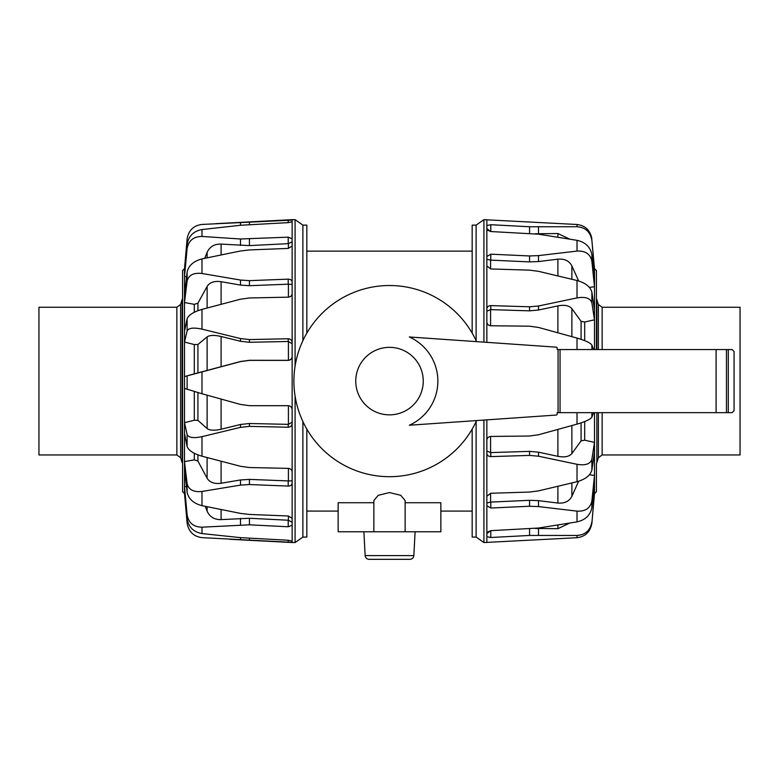 <?xml version="1.0" encoding="UTF-8"?>
<svg xmlns="http://www.w3.org/2000/svg" width="779" height="779" viewBox="0 0 779 779"><rect width="100%" height="100%" fill="white"/><g stroke="black" fill="none" stroke-linecap="round" stroke-linejoin="round"><path stroke-width="1.17" d="M373.862 502.737L338.154 502.737L338.154 531.765L373.862 531.765L373.862 500.556L378.224 495.308L389.5 492.562L400.776 495.308L405.138 500.556L405.138 531.765L440.846 531.765L440.846 502.737L405.138 502.737M373.862 531.765L405.138 531.765M363.9 531.765L365.147 555.602C365.468 557.881 366.782 559.127 369.08 559.332L409.92 559.332C412.218 559.127 413.532 557.881 413.853 555.602L415.1 531.765M472.171 429.102L472.171 537.082L476.115 537.082L483.915 542.544L577.015 537.714C585.418 536.624 590.375 531.794 591.884 523.215L594.494 492.25A1582.938 1517.034 -110.7 0 1 593.413 492.221M486.856 342.351L486.856 225.52L490.789 224.712L529.564 226.757L577.015 226.738L577.015 224.488L483.915 219.668L483.915 342.147M476.115 340.647L476.115 225.131L483.915 219.668M596.422 285.318L596.422 349.547L596.422 270.547L596.422 298.474L598.379 304.472L598.379 349.547M593.413 269.992A1582.938 1517.034 -69.3 0 1 594.494 269.962L594.494 268.57L596.422 270.547M589.44 287.422A1582.938 1321.028 -29 0 1 594.494 286.74L594.494 269.962L591.884 240.38L594.494 268.726M486.856 311.23L490.585 309.623L529.564 310.84L538.513 310.023L557.9 305.884C564.571 304.638 569.235 305.563 571.883 308.64L581.076 321.347L584.698 322.009A1582.938 896.6 -18.9 0 1 594.494 319.828L594.494 286.74L591.884 261.277L591.884 254.645L594.494 280.829M476.115 537.082L476.115 421.556M476.115 225.131L472.171 225.131L472.171 333.11M598.379 412.666L598.379 457.74L596.422 463.739L596.422 491.666L594.474 493.633L594.494 442.375A1582.938 896.6 -161.1 0 1 584.698 440.193L581.076 440.865L571.883 453.573C569.235 456.65 564.571 457.565 557.9 456.328L538.513 452.18L529.564 451.372L490.585 452.58L490.585 436.454M596.422 491.666L596.422 476.894M483.915 542.544L483.915 420.066M486.856 542.544L486.856 419.862M486.856 225.52L486.856 219.668M486.856 256.495L490.789 254.178L529.564 255.96L538.513 255.609L577.015 251.081L577.015 240.331L538.513 234.187L490.789 231.538L486.856 229.912M486.856 259.222L490.585 260.118L529.564 261.9L538.513 261.549L557.9 259.164C564.571 258.618 569.235 260.858 571.883 265.902L578.631 280.956M486.856 309.02C487.079 306.877 488.394 305.728 490.789 305.602L529.564 306.799L538.513 306.001L577.015 297.909L577.015 280.508L538.513 271.326L529.564 270.157L490.789 268.95L486.856 265.999M577.015 349.547L577.015 338.076L538.513 327.443L529.564 326.187L490.789 325.758C488.394 325.505 487.079 324.249 486.856 321.99M486.856 440.213C487.079 437.964 488.394 436.707 490.789 436.444L529.564 436.026L538.513 434.77L577.015 424.127C585.418 421.673 590.375 419.345 591.884 417.154L591.884 412.666M490.585 452.58L486.856 451.031M486.856 496.213L490.789 493.263L529.564 492.055L538.513 490.887L577.015 481.704L577.015 464.303L538.513 456.212L529.564 455.403L490.789 456.611C488.394 456.475 487.079 455.335 486.856 453.193M578.631 481.256L571.883 496.311C569.235 501.345 564.571 503.594 557.9 503.039L538.513 500.663L529.564 500.313L490.585 502.095L486.856 502.991M486.856 532.3L490.789 530.674L538.513 528.026L577.015 521.881L577.015 511.131L538.513 506.593L529.564 506.253L490.789 508.025L486.856 505.717M577.015 537.714L577.015 535.465L529.564 535.455L490.789 537.5L486.856 536.692M577.015 224.488C585.418 225.589 590.375 230.418 591.884 238.987M577.015 226.738C585.418 227.341 590.375 231.889 591.884 240.38M535.251 233.758L557.9 233.534L569.644 239.104M486.856 228.598L490.585 231.529M577.015 240.331C585.418 242.23 590.375 247.001 591.884 254.645M577.015 251.081C585.418 250.653 590.375 254.051 591.884 261.277M577.015 280.508C585.418 282.894 590.375 286.779 591.884 292.154L594.494 310.276M577.015 297.909C585.418 296.526 590.375 298.182 591.884 302.885L591.884 292.154M594.494 349.547L594.494 319.828L591.884 302.885M577.015 338.076C585.418 340.54 590.375 342.857 591.884 345.058L593.579 349.547M593.579 412.666L591.884 417.154M577.015 464.303C585.418 465.686 590.375 464.031 591.884 459.328L594.494 442.375L594.494 412.666M577.015 481.704C585.418 479.319 590.375 475.433 591.884 470.049L591.884 459.328M594.494 451.937L591.884 470.049M577.015 511.131C585.418 511.55 590.375 508.161 591.884 500.936L594.494 475.472A1582.938 1321.028 -151 0 1 589.44 474.791M577.015 521.881C585.418 519.973 590.375 515.201 591.884 507.567L591.884 500.936M594.494 481.383L591.884 507.567M486.856 533.615L490.585 530.684M569.644 523.108L557.9 528.678L535.251 528.454M577.015 535.465C585.418 534.861 590.375 530.314 591.884 521.833M594.494 493.487L591.884 523.215M292.144 422.189L288.415 424.36L249.436 423.503L240.487 424.487L221.1 429.229C214.429 430.729 209.765 430.505 207.117 428.557L197.924 420.378L194.302 420.232A1582.938 637.368 163 0 1 184.506 422.695L187.116 434.497L187.116 446.542L184.506 433.426L184.506 493.633L182.578 491.666L182.578 270.547L184.506 268.57L184.506 276.555A1582.938 1444.879 40.9 0 1 186.58 276.73M306.829 333.11L306.829 225.131L302.885 225.131L295.085 219.668L292.144 219.668L292.144 221.752L288.211 222.638L240.487 225.258L201.985 229.562L201.985 236.456L240.487 238.997L288.211 237.157L292.144 238.793L292.144 356.461C292.135 358.496 290.898 359.791 288.415 360.317L249.436 360.297L240.487 361.505L194.302 373.852A1582.938 18.589 164.5 0 1 184.506 376.569L184.506 433.426M201.985 236.456C193.582 236.524 188.625 240.545 187.116 248.54L184.506 276.555L184.506 376.569L240.487 361.592L249.436 360.375L288.211 360.404C290.606 360.161 291.921 358.846 292.144 356.461L292.144 423.484C291.921 425.801 290.606 427.058 288.211 427.233L249.436 426.376L240.487 427.35L201.985 436.659C193.582 438.421 188.625 437.701 187.116 434.497M292.144 423.484L292.144 542.544L295.085 542.544L295.085 396.102M292.144 221.752L292.144 238.793M295.085 219.668L295.085 366.111M302.885 225.131L302.885 340.647M302.885 421.556L302.885 537.082L295.085 542.544M302.885 537.082L306.829 537.082L306.829 429.102M201.985 436.659L201.985 456.202L240.487 466.29L249.436 467.527L288.211 468.383C290.606 468.646 291.921 469.786 292.144 471.792M201.985 372.255L201.985 393.765L240.487 404.447L249.436 405.674L288.211 405.693C290.606 405.937 291.921 407.251 292.144 409.627M292.144 293.693C291.921 295.738 290.606 296.896 288.211 297.159L249.436 297.968L240.487 299.204L201.985 309.38L201.985 329.137L240.487 338.573L249.436 339.566L288.211 338.758C290.606 338.943 291.921 340.199 292.144 342.536M292.144 246.047L288.211 248.423L249.436 249.932L240.487 250.984L201.985 258.91L201.985 273.497L240.487 280.05L249.436 280.654L288.211 279.145C290.606 279.233 291.921 280.216 292.144 282.105M184.506 268.667L187.116 238.9C188.625 230.321 193.582 225.501 201.985 224.44L292.144 220.097M292.144 542.359L201.985 537.637C193.582 536.517 188.625 531.677 187.116 523.108L184.506 493.399M292.144 525.231L288.211 526.779L249.436 524.822L201.985 527.179L201.985 533.576L240.487 537.637L288.211 540.256L292.144 541.045M292.144 483.184C291.921 485.035 290.606 485.999 288.211 486.077L249.436 484.538L240.487 485.113L201.985 491.461L201.985 505.659L240.487 513.4L249.436 514.432L288.211 515.98L292.144 518.278M288.415 468.393L288.415 480.935L292.144 480.857M201.985 456.202C193.582 453.729 188.625 450.505 187.116 446.542M201.985 393.765L184.506 388.38M292.144 343.753L288.415 341.475L288.415 360.317M201.985 329.137C193.582 327.336 188.625 327.94 187.116 330.948L184.506 342.078A1582.938 603.404 16.8 0 1 194.302 344.561L197.924 344.484L207.117 336.888C209.765 335.087 214.429 334.96 221.1 336.489L240.487 341.28L249.436 342.283L288.415 341.475M201.985 309.38C193.582 311.863 188.625 314.989 187.116 318.767L187.116 330.948M184.506 331.221L187.116 318.767M292.144 284.384L288.415 284.179L288.415 297.15M201.985 273.497C193.582 272.543 188.625 275.075 187.116 281.092L184.506 302.525A1582.938 1121.069 22.2 0 1 194.302 304.346L197.924 303.177L207.117 286.429C209.765 282.339 214.429 280.761 221.1 281.696L240.487 285.085L249.436 285.698L288.415 284.179M201.985 258.91C193.582 261.121 188.625 265.512 187.116 272.105L187.116 281.092M184.506 294.511L187.116 272.105M292.144 241.733L288.415 243.652L288.415 248.413M204.731 258.326L207.117 252.347C209.765 246.67 214.429 243.915 221.1 244.1L249.436 245.599L288.415 243.652M201.985 229.562C193.582 231.12 188.625 236.027 187.116 244.285L187.116 248.54M184.506 272.767L187.116 244.285M201.985 533.576C193.582 532.067 188.625 527.159 187.116 518.843L184.506 490.157M201.985 527.179C193.582 527.052 188.625 522.962 187.116 514.9L187.116 518.843M292.144 522.271L288.415 520.236L249.436 518.269L221.1 519.612C214.429 519.749 209.765 516.944 207.117 511.199L205.189 506.321M186.454 486.486A1582.938 1456.37 137 0 1 184.506 486.641L187.116 514.9M201.985 505.659C193.582 503.477 188.625 499.027 187.116 492.309L184.506 469.425M201.985 491.461C193.582 492.357 188.625 489.718 187.116 483.555L187.116 492.309M288.415 480.935L249.436 479.387L240.487 479.961L221.1 483.253C214.429 484.149 209.765 482.493 207.117 478.277L197.924 461.08L194.302 459.853A1582.938 1145.938 157.2 0 1 184.506 461.626L187.116 483.555M38.95 307.257L38.95 454.955L176.852 454.955L176.852 307.257L38.95 307.257M602.148 349.547L602.148 307.257L740.05 307.257L740.05 454.955L602.148 454.955L602.148 412.666M476.563 420.572A95.593 95.593 0 0 1 293.907 381.106A95.593 95.593 0 0 1 476.563 341.64M409.306 336.976A48.376 48.376 0 0 1 409.306 425.237L556.225 415.051A0.983 0.983 0 0 0 557.17 414.068L557.17 412.666L732.104 412.666L734.071 410.699L734.071 351.514L732.104 349.547L557.17 349.547L557.17 348.135A0.983 0.983 0 0 0 556.225 347.152L409.306 336.976M728.287 412.666L728.287 349.547M726.456 412.666L726.456 349.547M560.052 412.666L560.052 349.547M413.853 555.602L365.147 555.602M577.015 424.127L577.015 412.666M538.513 226.932L538.513 233.749M529.564 226.757L529.564 233.31M490.789 224.712L490.789 231.538M538.513 255.609L538.513 261.549M529.564 255.96L529.564 261.9M490.789 254.178L490.789 260.128M490.585 268.94L490.585 260.118M538.513 306.001L538.513 310.023M529.564 306.799L529.564 310.84M490.789 305.602L490.789 309.633M490.585 325.758L490.585 309.623M591.884 349.547L591.884 345.058M529.564 455.403L529.564 451.372M490.789 452.58L490.789 456.611M538.513 456.212L538.513 452.18M490.585 502.095L490.585 493.273M529.564 506.253L529.564 500.313M490.789 502.085L490.789 508.025M538.513 506.593L538.513 500.663M529.564 535.455L529.564 528.902M490.789 530.674L490.789 537.5M538.513 535.28L538.513 528.464M557.9 233.534L557.9 237.206M571.883 265.902L571.883 279.262M557.9 259.164L557.9 275.893M584.698 340.647L584.698 322.009M581.076 321.347L581.076 339.323M571.883 308.64L571.883 336.655M557.9 305.884L557.9 332.779M581.076 422.89L581.076 440.865M584.698 440.193L584.698 421.556M571.883 425.558L571.883 453.573M557.9 429.433L557.9 456.328M571.883 482.951L571.883 496.311M557.9 486.31L557.9 503.039M557.9 525.007L557.9 528.678M240.487 427.35L240.487 424.487M249.436 426.376L249.436 423.503M288.211 427.233L288.211 424.36M288.415 405.703L288.415 424.36M187.116 376.208L187.116 389.471M249.436 339.566L249.436 342.283M288.211 341.475L288.211 338.758M240.487 338.573L240.487 341.28M249.436 280.654L249.436 285.698M288.211 284.189L288.211 279.145M240.487 280.05L240.487 285.085M249.436 239.104L249.436 245.599M288.211 243.652L288.211 237.157M240.487 238.997L240.487 245.492M249.436 222.103L249.436 224.576M288.211 222.638L288.211 220.058M240.487 222.521L240.487 225.258M240.487 539.808L240.487 537.637M249.436 540.256L249.436 538.289M288.211 542.291L288.211 540.256M240.487 524.89L240.487 518.347M249.436 524.822L249.436 518.269M288.211 526.779L288.211 520.226M288.415 515.99L288.415 520.236M240.487 485.113L240.487 479.961M249.436 484.538L249.436 479.387M288.211 486.077L288.211 480.925M221.1 461.246L221.1 483.253M207.117 457.565L207.117 478.277M197.924 454.897L197.924 461.08M194.302 453.29L194.302 459.853M194.302 391.603L194.302 420.232M197.924 420.378L197.924 392.626M207.117 428.557L207.117 395.187M221.1 429.229L221.1 399.072M194.302 344.561L194.302 373.852M197.924 372.878L197.924 344.484M207.117 370.638L207.117 336.888M221.1 366.88L221.1 336.489M194.302 304.346L194.302 312.262M197.924 310.685L197.924 303.177M207.117 308.007L207.117 286.429M221.1 304.297L221.1 281.696M207.117 257.82L207.117 252.347M221.1 254.908L221.1 244.1M207.117 511.199L207.117 506.72M221.1 519.612L221.1 509.573M176.852 307.257L180.621 304.472L180.621 457.74L176.852 454.955M180.621 304.472L182.14 299.526L182.14 462.687L180.621 457.74M596.86 349.547L596.86 299.526M596.86 462.687L596.86 412.666M355.75 381.106A33.75 33.75 0 0 1 389.5 347.346A33.75 33.75 0 0 1 423.25 381.106A33.75 33.75 0 0 1 389.5 414.856A33.75 33.75 0 0 1 355.75 381.106M558.076 412.666L558.076 349.547M716.096 412.666L716.096 349.547M472.171 511.082L440.846 511.082M338.154 511.082L306.829 511.082M472.171 251.13L306.829 251.13M215.666 223.67L292.144 219.668M229.737 539.272L292.144 542.544M182.578 298.474L182.14 299.526M598.379 457.74L602.148 454.955M602.148 307.257L598.379 304.472"/></g></svg>
